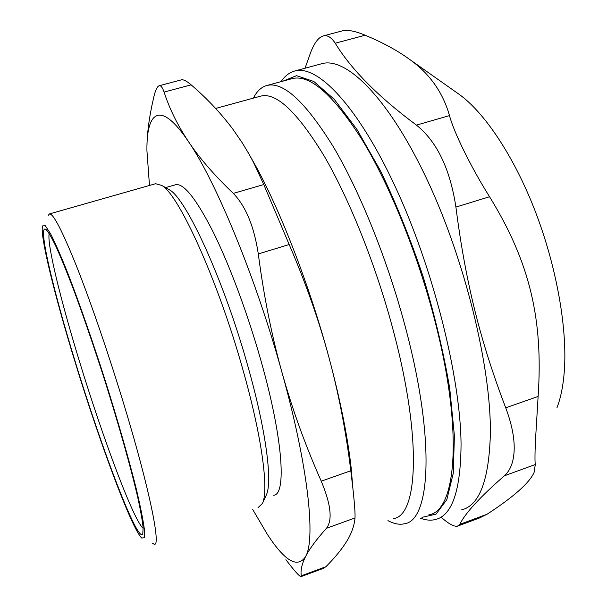 <?xml version="1.0" encoding="UTF-8"?>
<svg xmlns="http://www.w3.org/2000/svg" width="607" height="607" viewBox="0 0 607 607"><rect width="100%" height="100%" fill="white"/><g stroke="black" fill="none" stroke-linecap="round" stroke-linejoin="round"><path stroke-width="0.91" d="M143.176 528.401C133.388 519.987 102.621 437.435 79.464 361.393C60.73 300.389 46.724 243.422 49.205 233.505M283.143 81.072L296.557 75.693L313.781 81.452L334.245 99.32L356.954 129.45L380.506 170.855C396.136 203.413 410.4 238.847 423.307 277.156C434.908 315.875 443.717 353.008 449.749 388.548L454.408 435.818L453.247 473.384L446.828 499.629L436.054 514.129L421.964 517.346M428.891 514.804C456.138 511.147 463.611 432.04 435.136 321.786C417.935 254.333 389.58 184.551 361.772 139.2C332.773 94.093 309.471 73.925 291.868 78.698L266.625 85.557C283.074 81.095 305.412 101.672 333.638 147.289C360.74 193.132 388.882 263.453 406.455 331.21C435.507 441.972 430.037 520.76 404.444 523.773C399.444 524.918 393.943 523.864 387.941 520.616M420.059 518.044C425.507 520.191 430.591 520.692 435.302 519.554C452.116 515.662 460.705 490.593 461.054 444.324C460.607 377.865 433.375 268.734 395.476 187.153C357.576 105.352 317.051 64.031 294.425 71.095C289.167 72.62 284.729 76.125 281.117 81.626M294.425 71.095L321.49 63.781C345.694 56.292 387.82 96.885 426.273 177.95C464.727 258.779 491.283 367.364 490.365 433.922C489.037 480.266 479.409 505.593 461.487 509.91M457.898 93.448L459.059 94.267C484.28 112.287 513.476 155.521 534.668 209.81C555.807 264.113 566.953 324.965 564.533 367.713C563.584 383.829 561.065 397.168 556.968 407.737M535.298 464.53C534.843 461.707 534.888 453.96 535.42 441.281L538.121 396.447L505.714 407.813C511.542 423.276 514.372 436.979 514.197 448.914C513.932 461.244 510.654 470.205 504.364 475.812L535.298 464.53L534.084 472.481C529.433 482.906 513.765 496.822 487.08 514.235L459.772 524.372L457.428 526.17C453.922 526.755 448.55 523.811 441.319 517.339M458.353 525.829L479.401 518.014L487.08 514.235M365.148 35.229C355.254 31.086 347.75 29.606 342.636 30.79L323.167 35.95C327.241 34.811 331.263 37.232 335.231 43.218L365.148 35.229C382.107 42.278 396.394 49.956 408.003 58.264C428.846 72.559 442.67 91.68 449.499 115.603L416.448 125.118C436.949 141.606 450.098 168.921 455.91 207.07L489.561 196.744C471.199 167.631 453.664 131.909 449.499 115.603M489.561 196.744C530.04 262.52 543.288 319.669 538.121 396.447M459.772 524.372C465.349 513.044 480.213 496.86 504.364 475.812M505.714 407.813C480.357 341.24 465.63 282.847 455.91 207.07M416.448 125.118C378.328 96.801 351.256 69.501 335.231 43.218M305.04 68.227L310.587 52.65C314.297 42.945 318.485 37.376 323.167 35.95M75.344 362.076C101.87 449.203 138.039 544.509 142.782 533.857L143.131 527.703C142.41 520.647 140.604 510.495 137.713 497.247C131.051 468.407 119.071 425.735 104.905 380.862C93.918 346.597 83.334 315.784 73.144 288.439C66.77 271.815 61.155 258.058 56.284 247.17C51.944 238.119 48.568 232.261 46.162 229.605C37.004 221.965 52.824 289.061 75.344 362.076M74.942 361.59C54.835 296.239 39.614 234.97 42.573 225.903L45.222 225.652L50.464 233.551C55.214 242.906 61.117 256.435 68.174 274.121C79.411 303.295 92.522 340.922 105.299 380.824C117.857 420.734 128.676 458.505 136.051 487.952C140.3 505.851 143.07 519.63 144.367 529.296L144.314 537.719L141.704 538.045C131.461 528.386 99.305 441.372 74.942 361.59M167.6 188.785L169.687 189.976C186.448 199.028 224.142 281.071 247.77 365.862C266.223 430.704 272.771 482.732 266.17 495.312L262.345 503.575L258.021 507.657M152.509 543.356L154.33 544.297C161.045 546.292 149.671 489.47 124.807 407.365C109.738 357.447 91.589 304.411 77.241 267.99C62.567 231.373 53.31 213.345 49.455 213.93L155.612 183.709L161.803 185.461C178.754 194.521 217.898 280.267 242.709 369.003C262.065 436.835 269.053 490.888 262.345 503.575M49.455 213.93L48.348 215.25M253.4 98.122C256.753 91.361 261.162 87.173 266.625 85.557M301.178 576.567L323.091 568.471L325.921 566.703L301.3 575.808L300.958 576.635C299.236 576.293 294.213 570.648 285.905 559.7M354.996 517.961C355.292 514 354.609 504.356 352.963 489.037L350.808 470.766L321.247 481.184C330.959 504.455 332.697 520.161 326.445 528.302L354.996 517.961C354.283 525.844 351.476 533.705 346.582 541.543C341.673 549.426 334.791 557.81 325.921 566.703M289.198 244.538L263.772 184.543L233.308 193.398C245.782 206.266 254.113 226.441 258.301 253.931L289.198 244.538C305.738 283.006 318.925 320.405 328.744 356.734C340.041 398.822 347.5 435.72 351.112 467.42L352.971 489.143M247.777 151.909L256.791 167.927C282.065 214.719 310.139 287.672 328.744 356.734C338.585 393.101 345.937 431.114 350.808 470.766M301.3 575.808C300.397 570.497 301.823 564.078 305.587 556.558C309.312 549.085 316.27 539.669 326.445 528.302M233.308 193.398C214.218 175.135 199.271 157.866 188.458 141.59C215.826 181.197 256.116 278.476 281.898 372.121C271.686 335.481 263.817 296.087 258.301 253.931M149.474 185.454L146.917 150.498C146.477 110.96 160.514 99.943 188.458 141.59C177.593 125.239 169.474 108.736 164.095 92.082L191.137 84.843C207.101 98.546 221.016 113.334 232.891 129.223L242.208 142.751L249.356 154.671L253.415 162.19L263.772 184.543M146.97 145.437C147.273 131.279 149.572 115.049 153.867 96.748C155.468 90.064 157.228 86.406 159.14 85.777C160.84 85.306 162.494 87.416 164.095 92.082M191.137 84.843C186.615 80.981 183.329 79.327 181.296 79.874L159.14 85.769M321.247 481.184C305.245 445.151 292.134 408.792 281.898 372.121C308.242 466.237 315.837 539.191 305.587 556.558C297.597 568.698 284.827 561.255 267.285 534.236L252.732 509.523M215.644 108.448L260.578 96.156C276.102 92.006 297.309 111.976 324.199 156.067C350.034 200.333 376.962 267.968 393.973 333.122C422.131 439.718 417.677 515.836 393.48 518.598M175.393 184.794L175.59 184.74C183.686 182.98 196.251 198.793 213.269 232.185C229.704 265.418 247.997 314.532 261.192 361.499C283.059 438.709 286.603 494.751 273.689 495.274M459.059 94.267L408.003 58.264M169.687 189.976L161.803 185.461M351.112 467.42L352.963 489.037M256.791 167.927L253.415 162.19M165.552 187.609L175.59 184.74"/></g></svg>
